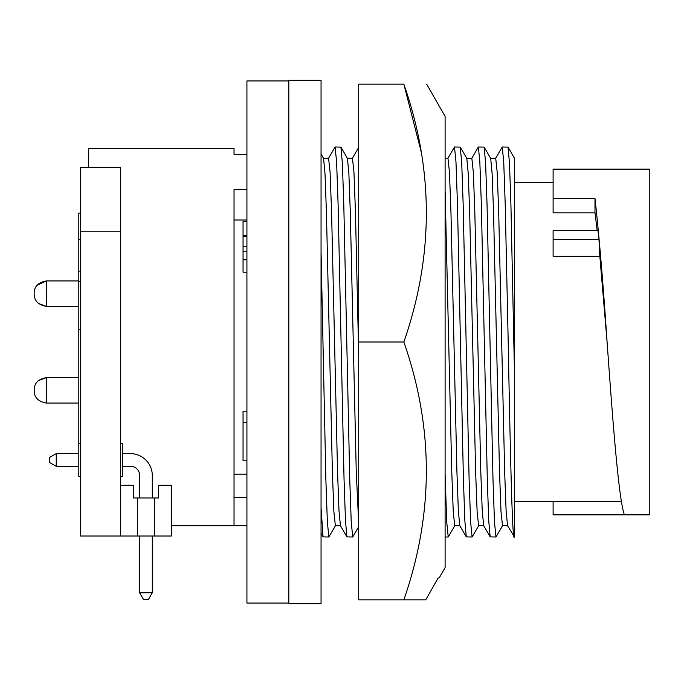 <?xml version="1.0" encoding="UTF-8"?>
<svg xmlns="http://www.w3.org/2000/svg" width="684" height="684" viewBox="0 0 684 684"><rect width="100%" height="100%" fill="white"/><g stroke="black" fill="none" stroke-linecap="round" stroke-linejoin="round"><path stroke-width="1.03" d="M421.276 152.164L403.851 84.158C433.818 84.158 433.818 84.158 403.851 84.158C433.818 84.158 433.818 84.158 403.851 84.158L358.724 84.158L358.724 342L403.851 342C433.827 427.739 433.827 513.693 403.851 599.842L425.73 599.842L438.188 577.929L439.205 577.929L445.104 567.609L445.104 116.391L426.662 84.158M439.068 577.929L438.188 577.929L425.73 599.842L358.724 599.842L358.724 342M403.851 84.158C433.827 169.897 433.827 255.85 403.851 342M321.053 251.456L325.875 479.877L327.371 522.149L328.859 536.991L335.502 525.603M335.109 147.009L340.914 147.111L342.359 163.125L343.787 204.123L349.755 479.877L351.243 522.149L352.739 536.991L346.925 536.889L345.488 520.875L344.061 479.877L338.093 204.123L336.596 161.852L335.109 147.009L328.474 158.397M454.475 147.009L460.289 147.111L461.726 163.125L463.154 204.123L469.121 479.877L470.618 522.149L472.105 536.991L466.3 536.889L464.855 520.875L463.436 479.877L457.468 204.123L455.971 161.852L454.484 147.009L447.84 158.397M478.355 147.009L484.161 147.111L485.606 163.125L487.034 204.123L493.002 479.877L494.489 522.149L495.986 536.991L490.171 536.889L488.735 520.875L487.307 479.877L481.339 204.123L479.843 161.852L478.355 147.009L471.712 158.397M514.436 536.47C512.401 547.773 510.255 451.508 508.195 342L505.211 204.123L503.723 161.852L502.227 147.009L495.592 158.397M502.227 147.009L508.041 147.111L509.477 163.125L510.905 204.123L514.436 370.591L514.436 158.286M514.436 342L514.436 536.991L507.528 525.603L506.092 510.452L504.664 471.909L498.696 212.091L497.208 172.274L495.712 158.286L490.556 158.286M553.108 501.543L553.108 514.847L624.372 514.847C618.592 498.354 612.855 422.49 607.093 342C603.083 282.569 599.039 234.74 594.986 198.531L594.986 212.878L553.108 212.878L553.108 198.531L594.986 198.531M553.108 198.531L553.108 169.153L649.8 169.153L649.8 514.847L624.372 514.847M34.2 390.256L34.2 390.829C34.26 397.566 38.347 401.653 46.444 403.073L78.805 403.073M34.2 294.034L34.2 294.137C34.26 300.874 38.347 304.961 46.444 306.389L38.492 303.448L37.133 302.089M288.819 603.066L246.924 603.066L246.924 80.934L288.819 80.934M234.031 220.017L246.924 220.017M88.347 167.315L88.347 148.616L234.031 148.616L234.031 154.345L246.924 154.345M246.924 189.665L234.031 189.665L234.031 525.714L171.333 525.714M120.581 476.722L122.385 476.722L122.385 443.206L120.581 443.206M80.609 476.722L78.805 476.722L78.805 239.528L80.609 239.528M288.819 342L288.819 603.707L321.053 603.707L321.053 80.293L288.819 80.293L288.819 342M56.242 466.308L49.539 462.444L49.539 457.485L56.242 453.62L56.242 466.308L78.805 466.308M148.437 599.458L143.478 599.458L139.613 592.754L152.301 592.754L148.437 599.458M122.385 466.308L130.584 466.308A9.02 9.02 0 0 1 139.613 475.329L139.613 497.995M130.584 466.308A9.02 9.02 0 0 1 139.613 475.329A9.02 9.02 0 0 0 130.584 466.308A9.02 9.02 0 0 1 139.613 475.329M152.301 475.534L152.301 497.995L152.301 475.534A21.914 21.914 0 0 0 130.387 453.62L122.385 453.62M78.805 453.62L56.242 453.62M154.584 497.995L158.44 497.995L158.44 485.272L171.333 485.272L171.333 536.025L154.584 536.025L154.584 497.995L137.322 497.995L137.322 536.025L154.584 536.025M78.805 239.528L78.805 213.075L80.609 213.075M139.613 536.025L139.613 592.754M152.301 592.754L152.301 536.025M78.805 281.406L80.609 281.406M78.805 329.722L80.609 329.722M137.322 497.995L133.465 497.995L133.465 485.272L120.581 485.272M120.581 536.025L120.581 231.773L80.609 231.773L80.609 536.025L137.322 536.025M80.609 231.773L80.609 167.315L120.581 167.315L120.581 231.773M246.924 221.359L243.051 221.359L243.051 272.189L246.924 272.189M246.924 411.187L243.051 411.187L243.051 460.777L246.924 460.777M243.051 259.646L246.924 259.646M243.051 251.729L246.924 251.729M243.051 246.77L246.924 246.77M243.051 236.544L246.924 236.544M243.051 235.621L246.924 235.621M243.051 259.792L246.924 259.792M243.051 422.344L246.924 422.344M234.031 497.371L246.924 497.371M234.031 525.714L246.924 525.714M34.2 390.436L34.2 389.863C34.26 383.125 38.347 379.039 46.444 377.611L46.444 403.073M624.372 169.153L649.8 169.153M597.978 230.653L598.979 239.383L553.108 239.383L553.108 230.653L597.978 230.653M598.979 239.383L599.834 256.303L553.108 256.303L553.108 239.383M599.834 256.303L607.093 342M594.986 212.878L597.192 230.653M507.656 525.714L502.492 525.714L501.004 511.726L499.508 471.909L493.54 212.091L492.121 173.548L490.684 158.397L484.161 147.111M495.986 536.991L502.62 525.603M490.171 536.889L483.656 525.603L482.22 510.452L480.792 471.909L474.824 212.091L473.337 172.274L471.84 158.286L466.685 158.286M483.776 525.714L478.62 525.714L477.133 511.726L475.636 471.909L469.669 212.091L468.249 173.548L466.813 158.397L460.289 147.111M472.105 536.991L478.749 525.603M466.3 536.889L459.776 525.603L458.34 510.452L456.921 471.909L450.953 212.091L449.456 172.274L447.969 158.286L445.104 158.286M459.904 525.714L454.749 525.714L453.253 511.726L451.765 471.909L445.104 190.306M445.104 474.157L446.738 522.149L448.234 536.991L454.869 525.603M358.724 356.39L355.449 212.091L353.961 172.274L352.465 158.286L347.31 158.286M358.724 523.859L356.261 471.909L350.293 212.091L348.874 173.548L347.438 158.397L340.914 147.111M352.739 536.991L358.724 526.731M346.925 536.889L340.41 525.603L338.973 510.452L337.545 471.909L331.578 212.091L330.09 172.274L328.594 158.286L323.438 158.286M340.529 525.714L335.374 525.714L333.886 511.726L332.39 471.909L326.422 212.091L325.003 173.548L323.566 158.397L321.053 154.045M328.859 536.991L323.053 536.889L321.053 507.776M78.805 280.927L46.444 280.927L46.444 306.389L78.805 306.389M514.436 501.543L621.44 501.543M37.133 381.911L38.492 380.552L46.444 377.611L78.805 377.611M37.133 285.219L46.444 280.927C38.347 282.347 34.26 286.434 34.2 293.171M234.031 474.14L246.924 474.14M78.805 271.095L80.609 271.095M78.805 443.206L80.609 443.206M514.436 182.457L553.108 182.457M508.041 147.111L514.436 158.184M445.104 536.991L448.234 536.991M358.861 147.111L352.346 158.397M321.053 533.426L323.053 536.889"/></g></svg>
